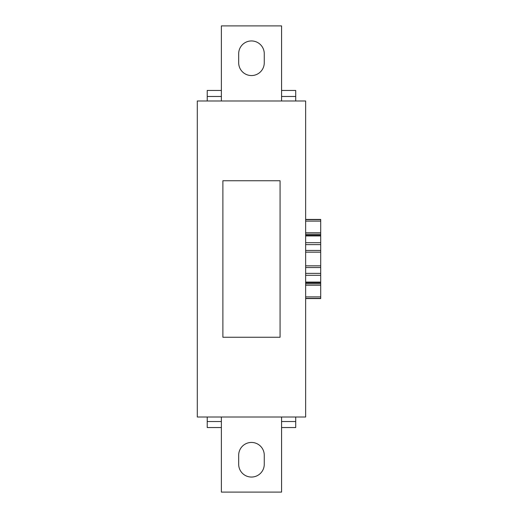 <?xml version="1.0" encoding="UTF-8"?>
<svg xmlns="http://www.w3.org/2000/svg" width="518" height="518" viewBox="0 0 518 518"><rect width="100%" height="100%" fill="white"/><g stroke="black" fill="none" stroke-linecap="round" stroke-linejoin="round"><path stroke-width="0.78" d="M281.572 100.991L281.572 90.456L295.72 90.456L295.72 96.477L281.572 96.477M295.72 100.991L295.72 96.477M221.38 90.456L221.38 96.477L207.232 96.477L207.232 90.456L221.38 90.456L221.38 25.9L281.572 25.9L281.572 90.456M221.38 100.991L221.38 96.477M207.232 100.991L207.232 96.477M197.3 100.991L305.652 100.991L305.652 417.009L197.3 417.009L197.3 100.991M207.232 421.522L207.232 427.544L221.38 427.544L221.38 421.522L207.232 421.522L207.232 417.009M295.72 427.544L295.72 421.522L281.572 421.522L281.572 427.544L295.72 427.544M295.72 417.009L295.72 421.522M281.572 417.009L281.572 421.522M221.38 417.009L221.38 421.522M281.572 427.544L281.572 492.1L221.38 492.1L221.38 427.544M238.681 53.742A12.788 12.788 0 0 1 251.476 40.948A12.788 12.788 0 0 1 264.264 53.742L264.264 62.769A12.788 12.788 0 0 1 251.476 75.557A12.788 12.788 0 0 1 238.681 62.769L238.681 53.742M264.264 464.257A12.788 12.788 0 0 1 251.476 477.052A12.788 12.788 0 0 1 238.681 464.257L238.681 455.231A12.788 12.788 0 0 1 251.476 442.443A12.788 12.788 0 0 1 264.264 455.231L264.264 464.257M305.652 298.575L320.7 298.575L320.7 219.425L305.652 219.425M222.882 337.25L222.882 180.75L280.07 180.75L280.07 337.25L222.882 337.25M305.652 219.619L320.7 219.619M305.652 298.381L320.7 298.381M305.652 296.885L320.7 296.885M305.652 285.23L320.7 285.23M305.652 283.767L320.7 283.767M305.652 282.077L320.7 282.077M305.652 275.304L320.7 275.304M305.652 273.381L320.7 273.381M305.652 267.553L320.7 267.553M305.652 265.844L320.7 265.844M305.652 252.156L320.7 252.156M305.652 250.447L320.7 250.447M305.652 244.619L320.7 244.619M305.652 242.696L320.7 242.696M305.652 235.923L320.7 235.923M305.652 234.233L320.7 234.233M305.652 232.77L320.7 232.77M305.652 221.115L320.7 221.115M305.652 282.705L320.7 282.705M305.652 235.295L320.7 235.295"/></g></svg>
